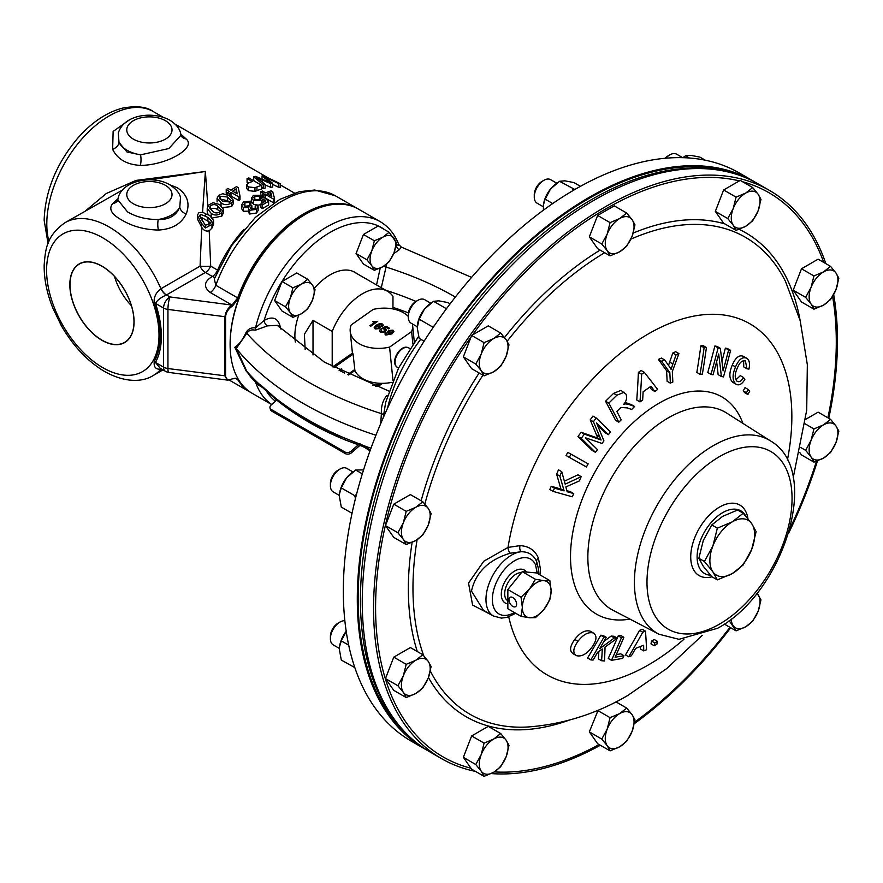 <?xml version="1.0" encoding="UTF-8"?>
<svg xmlns="http://www.w3.org/2000/svg" width="883" height="883" viewBox="0 0 883 883"><rect width="100%" height="100%" fill="white"/><g stroke="black" fill="none" stroke-linecap="round" stroke-linejoin="round"><path stroke-width="1.32" d="M305.176 349.569L304.381 334.304L313.012 320.341L332.207 331.423A49.702 28.698 120 0 1 362.593 293.697A49.702 28.698 120 0 1 387.438 291.235A49.702 28.698 120 0 1 392.968 296.335L392.968 308.951M101.987 266.269A45.243 26.126 -120 0 0 79.845 263.763A45.243 26.126 -120 0 0 72.296 299.845A45.243 26.126 -120 0 0 101.987 340.154A45.243 26.126 -120 0 0 125.077 342.107A45.243 26.126 -120 0 0 131.412 305.706A45.243 26.126 -120 0 0 101.987 266.269M114.503 276.445A43.51 25.121 -120 0 0 131.424 305.75M124.68 342.56A45.43 26.225 60 0 1 101.987 340.308A45.43 26.225 60 0 1 72.318 300.286A45.43 26.225 60 0 1 79.26 263.885A45.43 26.225 -120 0 0 72.274 300.297A45.43 26.225 -120 0 0 101.953 340.319A45.43 26.225 -120 0 0 124.669 342.571A45.43 26.225 -120 0 0 131.622 306.169A45.43 26.225 -120 0 0 101.953 266.136A45.43 26.225 -120 0 0 79.238 263.896M326.677 205.629A105.607 60.971 120 0 0 238.653 298.222L237.693 297.913A106.324 61.391 -60 0 1 357.196 208.388A106.324 61.391 -60 0 1 357.825 208.763M127.472 211.843C136.247 217.03 146.512 219.591 158.256 219.514C169.106 219.768 176.291 215.618 179.801 207.064L180.496 197.604C179.801 193.377 176.28 189.139 169.922 184.878C152.351 174.172 119.735 181.125 117.847 199.911L127.472 211.843M180.75 134.039L186.147 138.962C196.799 147.891 166.6 165.298 140.353 165.397A9.051 3.002 90.4 0 0 140.54 154.856L168.841 148.532L180.949 135.265C180.43 129.602 176.755 124.591 169.922 120.231C153.432 111.015 124.315 114.017 118.3 132.958L118.995 142.417L127.009 151.986L140.54 154.856A31.667 18.289 180 0 1 127.009 150.231A31.667 18.289 180 0 1 118.995 142.417A9.051 5.993 158.5 0 1 112.649 149.393L113.123 131.468L129.139 120.088M161.346 368.917L160.949 369.149C155.761 369.668 153.532 367.052 154.271 361.302A9.051 6.987 -150.8 0 1 155.441 362.449L160.187 368.255M154.271 361.302A80.85 46.678 -120 0 0 154.271 303.388C153.532 297.549 155.761 292.67 160.949 288.741L200.077 266.147L201.743 227.339L197.373 218.907L197.373 215.209L201.357 223.123L205.386 227.969L211.953 224.448L213.565 220.452L209.569 215.375L205.386 213.829L205.386 216.258L207.935 217.45L211.313 220.794L211.313 221.743M169.657 184.735L177.262 187.715C187.384 194.569 190.353 203.344 186.147 214.05C181.203 223.94 171.964 229.271 158.443 230.044C144.558 229.746 132.251 226.357 121.534 219.889C111.413 214.304 108.454 208.885 112.649 203.609L118.046 198.686M85.585 210.805L106.335 193.498L136.015 180.419L205.386 171.479L149.746 179.845M122.461 190.033L65.077 222.648A88.234 50.938 60 0 1 109.183 227.019A88.234 50.938 60 0 1 160.949 288.741A9.051 5.199 -121.4 0 0 166.368 294.999C161.004 297.339 157.362 300.121 155.441 303.344A82.516 47.638 60 0 1 155.441 362.449L163.554 367.129L163.554 308.024L155.441 303.344A9.051 2.406 161.2 0 0 154.271 303.388M238.653 298.222L232.549 305.971C228.322 308.807 226.004 312.416 225.595 316.787L225.595 375.893C226.004 379.789 228.322 380.716 232.549 378.675L237.825 378.443M202.571 212.207L205.386 171.479L207.858 206.28M223.41 209.161L219.414 204.459L212.924 202.682L208.829 204.977L207.218 208.432L211.203 213.388C214.547 215.827 218.079 215.518 221.799 212.461L223.41 209.161L223.41 212.847L221.799 216.158L212.803 217.902M213.565 220.452L213.565 224.15L211.953 228.134L209.205 230.783L210.695 266.147L217.604 270.132A9.051 1.424 -156.4 0 1 217.924 270.319M243.278 211.28L241.633 208.686L241.633 204.988L243.278 207.582L243.278 211.28L248.84 211.136M243.278 207.582L248.84 207.439L248.52 208.609L249.635 210.32L256.523 209.315L258.145 206.788L256.986 204.713L255.176 205.772L255.938 207.03L254.999 208.498L251.213 208.962L250.419 207.836L251.909 205.805L250.606 204.823L249.712 205.728L244.933 206.236L243.807 204.558L244.911 202.781L249.602 202.339L251.081 201.103L250.827 204.999M249.602 206.037L244.911 206.479M258.145 206.788L258.145 210.474L256.523 213.013L249.635 214.017L248.52 212.306L248.52 208.609M251.644 201.876L251.589 197.693L251.644 201.876L253.664 204.238L256.986 205.242M260.927 195.264L253.344 195.32L251.644 198.178L253.664 200.54L261.567 200.618L262.991 198.841L265.651 201.103A88.234 50.938 120 0 0 260.927 203.929L262.56 204.878A88.234 50.938 -60 0 1 268.631 201.335L263.388 196.865L261.578 197.615L260.54 199.503L255.209 199.448L253.719 197.593L254.801 196.181L259.447 196.203L260.927 195.264L260.927 198.962L259.447 199.9L254.801 199.878M268.631 201.335L268.631 205.022A88.234 50.938 120 0 0 262.56 208.576L260.927 207.626L260.927 203.929M263.068 202.604L262.991 198.841M260.927 204.635L257.538 205.264M262.24 196.28L260.927 195.518M274.547 198.532L272.737 191.81L271.092 190.86A88.234 50.938 120 0 0 265.518 192.836L262.406 191.037A88.234 50.938 120 0 0 260.761 191.732L263.874 193.532A88.234 50.938 120 0 0 262.24 194.282L263.874 195.22A88.234 50.938 -60 0 1 265.518 194.481L273.388 199.028A88.234 50.938 -60 0 1 274.547 198.532L274.547 202.229A88.234 50.938 120 0 0 273.388 202.715L265.518 198.178A88.234 50.938 120 0 0 265.132 198.344M227.704 194.139L226.225 193.278L226.225 189.591L229.337 191.39A88.234 50.938 120 0 0 227.704 192.604L227.704 194.9M227.704 192.604L229.337 193.554A88.234 50.938 -60 0 1 230.982 192.339L238.852 196.876A88.234 50.938 -60 0 1 240.01 196.059L240.01 199.757A88.234 50.938 120 0 0 238.852 200.573L230.982 196.026A88.234 50.938 120 0 0 230.419 196.434M280.198 183.675L264.183 175.96A88.234 50.938 120 0 0 262.052 175.905L270.043 182.538L255.717 176.401A88.234 50.938 120 0 0 253.73 176.743L263.3 184.878A88.234 50.938 -60 0 1 265.165 184.426L256.644 177.571L270.496 183.532A88.234 50.938 -60 0 1 272.67 183.355L264.845 176.953L278.344 183.454A88.234 50.938 -60 0 1 280.198 183.675L280.198 187.373A88.234 50.938 120 0 0 278.344 187.141L272.67 184.392M272.67 183.355L272.67 187.053A88.234 50.938 120 0 0 270.496 187.229L265.165 184.977M265.165 184.426L265.165 188.112A88.234 50.938 120 0 0 263.3 188.576L261.666 187.163M254.955 181.468L253.73 180.441L253.73 176.743M140.353 165.397C126.843 164.624 117.605 159.293 112.649 149.393M248.443 183.013L247.063 182.218L247.063 178.521L252.306 181.556A88.234 50.938 120 0 0 249.172 182.693L246.71 184.768L248.465 186.931L248.465 190.629L246.71 188.454L246.71 184.768M248.465 186.931L254.944 187.66L256.964 186.953A88.234 50.938 -60 0 1 261.666 185.342L261.666 189.039A88.234 50.938 120 0 0 256.964 190.651L254.944 191.357L248.465 190.629M233.244 200.11L229.249 195.717L222.77 193.686L218.675 195.375L217.063 198.256L221.048 202.858C224.249 205.231 227.781 205.231 231.633 202.858L233.244 200.11L233.244 203.796L231.633 206.556L222.935 207.527M205.386 213.829L203.079 212.384L198.984 212.571L197.373 215.209M211.357 221.291L210.496 223.565L205.386 225.264L205.386 227.969M205.386 225.264L199.624 215.96L200.463 214.326L205.386 216.258M210.684 223.289L208.73 221.633L208.907 225.01M208.189 214.668L207.218 212.075L207.218 208.432M231.765 379.138L227.847 380.154L224.922 376.003L224.922 316.898C225.573 311.765 227.946 307.825 232.041 305.088L210.187 292.461C203.278 286.909 203.984 281.567 212.295 276.467L205.386 272.472A9.051 5.221 -120 0 1 200.077 266.147A9.051 1.302 180 0 0 210.695 266.147A9.051 5.221 -60 0 1 205.386 272.472L166.368 294.999M209.205 230.783C206.07 231.622 203.587 230.474 201.743 227.339M202.086 220.905L202.251 217.858L200.463 218.024L200.463 214.326M251.512 392.913A106.324 61.391 -60 0 1 250.86 392.549A106.324 61.391 -60 0 1 237.693 379.624L238.41 379.436M357.196 208.388L335.33 195.761L314.778 190.022L299.315 191.677L279.734 199.415L255.364 217.373L231.721 245.529L214.282 278.94L215.827 285.286L237.693 297.913L232.041 305.088L232.549 305.971M208.73 221.633L202.251 217.858M227.847 380.154L168.774 372.405A9.051 1.634 -82.5 0 1 167.947 368.531L225.595 375.893M225.595 316.787L167.947 309.425A9.051 1.634 -82.5 0 1 169.944 296.942L232.041 305.088M65.077 222.648C46.711 235.629 45.441 248.863 44.172 265.043C43.973 278.763 46.854 293.09 52.803 308.024L61.402 325.816C73.168 346.114 87.583 361.346 104.658 371.544C127.307 384.116 144.602 381.191 153.3 375.463A88.234 50.938 60 0 0 160.949 369.149A9.051 5.375 60.3 0 1 161.247 368.862M232.306 378.818L236.567 378.52L237.693 379.624L235.055 378.101M214.922 277.328A9.051 5.221 60 0 1 212.295 276.467A9.051 5.221 -60 0 0 217.604 270.132A88.234 50.938 -60 0 1 244.061 229.227M112.649 203.609A9.051 7.947 -145 0 0 117.66 200.651L117.847 199.911M181.136 135.993A9.051 7.947 145 0 0 186.147 138.962M186.147 214.05A9.051 5.993 -158.5 0 1 179.801 207.064A31.667 18.289 180 0 1 158.256 219.514A9.051 3.002 -90.4 0 0 158.443 230.044M211.203 213.388L211.203 216.467M201.357 223.123L201.357 226.821M211.953 224.448L211.953 228.134M207.935 217.45L207.935 221.103M262.052 175.905L262.052 179.083M263.3 184.878L263.3 188.576M262.262 180.066L262.262 182.064M270.496 183.532L270.496 187.229M278.344 183.454L278.344 187.141M261.666 185.342L248.863 177.947A88.234 50.938 120 0 0 247.063 178.521M254.944 187.66L254.944 191.357M240.01 196.059L238.2 187.582L236.556 186.633A88.234 50.938 120 0 0 230.982 190.22L227.869 188.421A88.234 50.938 120 0 0 226.225 189.591M229.337 193.554L229.337 195.772M230.982 192.339L230.982 196.026M238.852 196.876L238.852 200.573M236.18 188.819L237.229 193.83L232.626 191.169A88.234 50.938 -60 0 1 236.18 188.819L236.18 192.516A88.234 50.938 120 0 0 235.595 192.88M236.346 193.322L236.18 192.516M221.048 202.858L221.048 205.529M231.633 202.858L231.633 206.556M229.856 202.251L227.615 200.739L221.258 199.271M231.037 200.419L230.176 201.997L222.693 201.324L219.315 197.902L220.154 196.236L227.615 197.041L231.004 200.75M227.615 197.041L227.615 200.739M220.154 196.236L220.154 199.536M221.799 212.461L221.799 216.158M220.297 211.633L217.77 209.812C215.551 207.913 213.057 207.814 210.309 209.525L210.309 205.838C213.046 204.128 215.54 204.216 217.77 206.114L221.158 210.088M217.77 206.114L217.77 209.812M221.203 209.701L220.331 211.589C217.615 213.41 215.121 213.366 212.847 211.467L209.47 207.825L210.309 205.838M260.761 191.732L260.761 195.187M262.24 194.282L262.24 197.339M263.874 195.22L263.874 197.284M265.518 194.481L265.518 198.178M273.388 199.028L273.388 202.715M270.717 192.45L271.765 196.445L267.163 193.785A88.234 50.938 -60 0 1 270.717 192.45L270.717 195.838M253.664 200.54L253.664 204.238M261.567 200.618L261.567 203.531M262.56 204.878L262.56 208.576M254.801 196.181L254.801 199.194M259.447 196.203L259.447 199.9M251.081 201.103L243.487 201.887L241.633 204.988M249.635 210.32L249.635 214.017M256.523 209.315L256.523 213.013M255.176 205.772L255.176 208.344M251.655 205.971L251.655 209.161M251.909 205.805L251.909 209.238M244.911 202.781L244.911 206.225M249.602 202.339L249.602 205.805M313.012 354.999L313.012 320.341M332.207 366.6L332.207 331.423M295.319 342.019A49.845 28.775 -60 0 1 298.741 315.132M314.37 288.222A49.845 28.775 -60 0 1 330.121 274.834A49.845 28.775 -60 0 1 355.043 272.361A49.845 28.775 -60 0 1 356.864 273.587M396.158 366.302A11.082 6.402 -60 0 1 395.97 366.114A11.082 6.402 -60 0 1 395.54 357.052A11.082 6.402 -60 0 1 402.46 348.244A11.082 6.402 -60 0 1 406.853 347.273A11.082 6.402 -60 0 1 407.118 347.328M506.599 599.932A15.993 9.238 -60 0 1 506.025 586.842A15.993 9.238 -60 0 1 516.003 574.182A15.993 9.238 -60 0 1 521.025 572.637M506.941 603.696A19.04 10.993 -60 0 1 501.941 589.193A19.04 10.993 -60 0 1 514.767 570.981A19.04 10.993 -60 0 1 525.97 571.433M512.78 597.57A5.408 3.124 -120 0 0 510.076 597.305A5.408 3.124 -120 0 0 509.248 601.632A5.408 3.124 -120 0 0 512.78 606.411A5.408 3.124 -120 0 0 515.484 606.676A5.408 3.124 -120 0 0 516.312 602.338A5.408 3.124 -120 0 0 512.78 597.57M549.833 580.572L551.124 590.904L549.833 599.756L543.928 609.447A20.342 11.744 120 0 0 551.124 590.904A20.342 11.744 120 0 0 543.928 580.672L549.833 580.572L536.621 572.946L522.239 571.654L507.846 589.557L507.846 608.729L521.069 616.367L522.35 607.515L521.069 597.184L529.546 588.972A20.342 11.744 120 0 0 522.35 607.515A20.342 11.744 -60 0 0 529.546 617.747A20.342 11.744 120 0 0 536.732 615.815A20.342 11.744 120 0 0 543.928 609.447L535.451 617.647L529.546 617.747L521.069 616.367M397.019 722.868A326.853 188.708 -60 0 1 455.705 328.995A326.853 188.708 -60 0 1 716.334 169.79M409.789 736.908A326.853 188.708 -60 0 1 453.409 327.659A326.853 188.708 -60 0 1 734.877 173.83M475.507 771.4A328.023 189.392 -60 0 1 441.5 758.607A328.023 189.392 -60 0 1 391.224 495.749A328.023 189.392 -60 0 1 605.517 206.688A328.023 189.392 -60 0 1 769.523 190.441A328.023 189.392 -60 0 1 825.859 263.653M833.673 294.58A328.023 189.392 -60 0 1 828.762 418.31M817.481 460.915A328.023 189.392 -60 0 1 788.618 533.222M730.683 627.747A328.023 189.392 -60 0 1 634.336 723.652M441.5 758.607L430.209 752.084A328.023 189.392 -60 0 1 379.922 489.226A328.023 189.392 -60 0 1 594.215 200.165A328.023 189.392 -60 0 1 758.232 183.918L769.523 190.441M710.484 575.208A36.192 20.894 -60 0 1 704.656 573.564A36.192 20.894 -60 0 1 699.049 544.579A36.192 20.894 -60 0 1 722.702 512.626A36.192 20.894 -60 0 1 740.859 510.871A36.192 20.894 -60 0 1 745.892 516.279M538.431 573.994L538.321 568.255L536.687 561.731A4.525 3.389 157.2 0 1 535.617 565.065A31.667 18.289 120 0 0 510.606 563.509A31.667 18.289 120 0 0 492.372 599.458A31.667 18.289 120 0 0 514.469 612.548M538.409 558.166A4.492 3.068 157.8 0 0 536.687 561.731C533.862 555.131 528.729 551.787 521.279 551.72L510.242 553.199C488.564 559.778 475.639 572.416 471.478 591.091L483.398 610.208L493.465 616.025A36.192 20.894 -60 0 1 485.97 599.458A36.192 20.894 -60 0 1 521.279 551.72A4.492 2.737 91.6 0 1 520.076 545.617C529.049 546.191 535.153 550.374 538.409 558.166L540.429 569.038L539.954 574.866M492.703 615.583L472.593 605.032L468.531 583.089L483.796 561.213L508.023 547.427A202.737 117.053 -60 0 1 648.497 333.807A202.737 117.053 -60 0 1 791.852 416.577A202.737 117.053 -60 0 1 787.393 460.109M683.972 639.248A202.737 117.053 -60 0 1 648.497 664.877A202.737 117.053 -60 0 1 508.729 616.82M623.873 637.294A859.612 632.504 80.2 0 1 615.109 657.25A842.978 298.476 14.5 0 0 623.939 655.705A859.578 632.239 80.1 0 1 622.725 658.365A842.327 298.134 -165.5 0 1 611.466 660.318A859.589 632.46 -99.8 0 0 621.455 637.703A847.426 299.536 14.5 0 0 623.873 637.294L620.661 635.44A842.868 297.924 -165.5 0 1 618.232 635.848A855.108 629.149 80.2 0 1 617.272 638.111M617.217 638.221A855.108 629.149 80.2 0 1 608.232 658.453L611.466 660.318M623.939 655.705L620.705 653.828A838.397 296.854 -165.5 0 1 616.301 654.623M598.851 651.411A850.064 438.365 55.2 0 1 598.365 658.873L601.599 660.738A854.578 440.694 -124.8 0 0 602.305 648.972A852.36 601.478 165.2 0 1 597.681 652.217A859.601 676.709 94.5 0 1 593.056 660.076A842.349 182.472 -159 0 1 590.815 659.888A859.567 676.665 -85.5 0 0 603.95 637.096A847.448 183.576 21 0 0 606.191 637.283A859.601 676.676 94.5 0 1 599.756 648.63A853.033 608.409 -16 0 0 614.369 637.923A847.448 183.366 21 0 0 617.327 638.144A852.371 601.588 165.2 0 1 605.043 647.029A854.689 429.944 54.3 0 1 604.491 660.948A842.349 182.108 -159 0 1 601.599 660.738M606.191 637.283L602.968 635.429A842.89 182.582 -159 0 1 600.727 635.241A855.086 673.133 94.5 0 1 587.57 658.012L590.815 659.888M617.327 638.144L614.104 636.279A842.901 182.384 -159 0 1 611.146 636.069A848.508 605.186 164 0 1 603.851 641.455M590.098 631.113L593.321 632.979C597.272 635.639 596.765 640.429 591.82 647.349C586.632 654.126 581.522 656.897 576.478 655.672C572.515 653.034 573.012 648.243 577.979 641.301C583.166 634.513 588.277 631.742 593.321 632.979L590.098 631.113C585.109 629.855 579.988 632.625 574.756 639.447C569.789 646.323 569.281 651.113 573.244 653.795L575.473 655.087M640.462 646.477A853.497 380.981 50.7 0 1 640.495 649.027L643.74 650.903A857.989 382.99 -129.3 0 0 643.63 645.219A844.005 404.878 -172.7 0 1 635.628 648.376A858.177 673.299 93.5 0 1 631.411 655.76A842.349 403.984 -172.7 0 1 628.707 656.786L625.462 654.921A853.706 673.354 95.1 0 0 639.524 630.363A842.901 404.304 -172.7 0 0 642.25 629.292L645.473 631.146A857.989 369.392 49.7 0 1 646.555 649.756A842.349 404.215 -172.8 0 1 643.74 650.903M657.482 641.389L654.248 639.524A838.464 479.866 -179.6 0 1 651.555 641.058A855.13 497.979 60.4 0 1 650.981 643.862L654.226 645.738A859.623 500.595 -119.6 0 0 654.789 642.923A843.044 482.482 0.4 0 0 657.482 641.389A859.623 500.595 60.4 0 1 656.919 644.204A842.272 482.052 -179.6 0 1 654.226 645.738M352.891 471.919L346.787 468.387A13.576 7.837 120 0 0 339.999 469.061L339.999 469.061A13.576 7.837 120 0 0 330.397 485.683A13.576 7.837 120 0 0 333.211 491.897L339.392 495.462M338.09 470.164L339.999 469.061L338.09 470.164A10.872 6.28 120 0 0 330.397 483.487L330.397 485.683M430.761 303.2L424.657 299.668A13.576 7.837 120 0 0 417.869 300.341L417.869 300.341A13.576 7.837 120 0 0 408.266 316.975A13.576 7.837 120 0 0 411.081 323.178L417.262 326.754M415.959 301.445L417.869 300.341L415.959 301.445A10.872 6.28 120 0 0 408.266 314.767L408.266 316.975M556.754 183.189L550.65 179.657A13.576 7.837 120 0 0 543.862 180.331L543.862 180.331A13.576 7.837 120 0 0 534.27 196.953A13.576 7.837 120 0 0 537.074 203.167L543.255 206.732M541.952 181.434L543.862 180.331L541.952 181.434A10.872 6.28 120 0 0 534.27 194.757L534.27 196.953M682.68 157.671L676.643 154.194A13.576 7.837 120 0 0 669.855 154.856L669.855 154.856A13.576 7.837 120 0 0 665.826 158.212M667.956 155.96L669.855 154.856L667.945 155.96A10.872 6.28 120 0 0 667.945 155.96A10.872 6.28 120 0 0 665.054 158.278M344.856 620.76A13.576 7.837 120 0 0 339.999 622.04L339.999 622.04A13.576 7.837 120 0 0 330.397 638.663A13.576 7.837 120 0 0 333.211 644.877L339.392 648.442M338.09 623.133L339.999 622.04L338.09 623.133A10.872 6.28 120 0 0 330.397 636.455L330.397 638.663M255.496 381.964L246.059 370.86L234.823 347.317C239.249 344.359 242.991 339.403 246.059 332.45C248.255 328.862 251.401 327.361 255.496 327.935A106.324 61.391 -60 0 1 380.109 221.611L358.476 209.116A106.324 61.391 120 0 0 305.308 214.392L304.536 214.834A105.243 60.761 -60 0 0 230.121 343.719L230.121 344.613A106.324 61.391 120 0 0 252.141 393.288L271.655 404.546M427.747 750.616A328.023 189.392 -60 0 1 425.242 749.226A328.023 189.392 -60 0 1 374.955 486.367A328.023 189.392 -60 0 1 589.259 197.306A328.023 189.392 -60 0 1 753.265 181.059A328.023 189.392 -60 0 1 755.727 182.516M753.265 181.059L739.303 172.991A328.023 189.392 120 0 0 575.286 189.238A328.023 189.392 120 0 0 343.332 590.992A328.023 189.392 120 0 0 411.279 741.157L425.242 749.226M292.902 317.35L301.434 313.741A18.101 10.453 -60 0 1 290.352 312.748L292.902 317.35L282.008 311.059L274.624 300.551L282.008 281.511L296.787 272.979L307.681 279.26L301.434 284.183A18.101 10.453 -60 0 1 312.516 285.176A18.101 10.453 -60 0 1 312.516 299.955L315.065 289.767L312.516 285.176L307.681 279.26M374.337 270.33L382.869 266.721A18.101 10.453 -60 0 1 371.787 265.728L374.337 270.33L363.454 264.039L356.07 253.531L363.454 234.492L378.233 225.96L389.116 232.24L382.869 237.163A18.101 10.453 -60 0 1 393.95 238.156A18.101 10.453 -60 0 1 393.95 252.935L396.511 242.748L389.116 232.24M262.439 387.449L258.664 385.231L258.874 383.818L262.03 386.224L275.75 398.31C295.75 414.955 318.664 428.178 344.469 437.99L364.922 446.07L370.165 450.473M388.973 391.125L324.635 362.284L277.251 325.341L267.428 325.882L255.264 330.242C251.732 329.304 248.918 330.319 246.81 333.288L236.258 348.498L246.81 371.335L250.617 376.864M418.586 336.39L398.553 368.034L385.672 402.339L383.2 417.836M386.743 264.017L381.279 287.681M415.992 301.434A291.832 168.487 0 0 0 385.694 290.231M471.588 277.372L401.312 247.097L399.226 249.79L393.675 253.62M305.308 214.392A106.324 61.391 120 0 0 230.121 344.613M380.683 423.697L381.401 413.641C381.048 406.07 382.946 399.955 387.096 395.297A4.492 2.34 -124.4 0 0 387.56 395.551M375.937 435.253A337.074 194.613 180 0 1 236.258 348.498L234.823 347.317M396.136 244.205L398.399 245.43M255.264 330.242A4.492 3.035 91.3 0 0 255.496 327.935L264.105 320.441C271.887 316.224 277.074 317.637 279.657 324.668L280.971 329.16M383.476 266.368A4.492 1.766 -167.7 0 1 385.827 266.997A298.266 172.207 0 0 1 455.363 297.052M396.169 244.856A4.492 2.682 -118.2 0 0 399.226 249.79M278.465 326.622A4.492 3.212 163.7 0 1 279.657 324.668M267.428 325.882A4.492 2.494 58.2 0 1 264.105 320.441A101.843 58.797 120 0 1 384.204 229.403M246.059 370.86A4.492 2.506 159 0 1 246.81 371.335A330.518 190.816 180 0 0 258.874 383.818A9.051 8.157 -64.5 0 0 262.196 387.262M383.586 414.889A4.492 1.623 -172.1 0 0 381.401 413.641A330.518 190.816 180 0 1 246.81 333.288A4.492 2.439 20.7 0 0 246.059 332.45M370.981 448.222A330.518 190.816 180 0 1 364.922 446.07A9.051 1.435 121.2 0 0 364.889 447.56L361.842 446.103A9.051 4.393 -71.2 0 1 359.999 443.741M361.842 446.103L346.291 440.341A9.051 4.647 -68.2 0 1 344.469 437.99A330.518 190.816 180 0 1 275.75 398.31A9.051 5.706 -51 0 0 277.052 400.341L263.112 388.067A9.051 5.894 -46.2 0 1 263.112 388.067A9.051 5.894 -46.2 0 1 262.03 386.224M339.569 646.488A20.342 11.744 -60 0 1 339.591 646.334A20.342 11.744 -60 0 1 346.202 631.29M346.566 630.826L341.291 640.881L339.569 646.533L339.37 649.369L341.291 660.065L354.811 667.57M348.697 645.164L341.291 640.881M705.296 160.209L699.921 157.097L690.804 155.353L685.539 155.816L682.802 157.682M689.325 158.002L685.539 155.816M543.431 204.779A20.342 11.744 -60 0 1 543.453 204.635A20.342 11.744 -60 0 1 550.429 189.128A20.342 11.744 -60 0 1 555.109 184.448A20.342 11.744 -60 0 1 555.385 184.238M580.44 186.335L573.928 182.571L564.811 180.816L559.535 181.291L550.429 189.128L545.153 199.183L543.431 204.834L543.376 210.209M552.714 203.543L545.153 199.183M574.855 189.492L559.535 181.291M572.957 189.028L572.239 191.026M417.438 324.801A20.342 11.744 -60 0 1 417.46 324.646A20.342 11.744 -60 0 1 424.436 309.138A20.342 11.744 -60 0 1 429.116 304.469A20.342 11.744 -60 0 1 429.392 304.26M450.12 303.851L447.924 302.582L438.818 300.838L433.542 301.302L424.436 309.138L419.16 319.193L417.24 327.67L419.16 338.377L424.105 341.224M434.315 325.783L432.571 326.942L419.16 319.193M432.571 326.942L432.858 327.902M446.445 308.752L433.542 301.302M339.569 493.509A20.342 11.744 -60 0 1 339.591 493.365A20.342 11.744 -60 0 1 346.566 477.858A20.342 11.744 -60 0 1 351.246 473.178A20.342 11.744 -60 0 1 351.522 472.968M363.575 469.899L355.672 470.021L346.566 477.858L341.291 487.913L339.569 493.564L339.37 496.389L341.291 507.085L352.041 513.299M356.5 494.458L354.701 495.65L341.291 487.913M354.701 495.65L355.485 498.431M362.339 473.862L355.672 470.021M537.184 573.266L535.617 565.065M406.213 544.568L415.794 540.517A20.342 11.744 -60 0 1 403.343 539.403L406.213 544.568L393.774 537.394L385.474 525.573L393.774 504.171L410.385 494.579L422.814 501.765L415.794 507.295A20.342 11.744 -60 0 1 428.255 508.409A20.342 11.744 -60 0 1 428.255 525.021L431.125 513.575L428.255 508.409L422.814 501.765M805.737 419.304L818.111 412.151L830.55 419.337L823.53 424.866A20.342 11.744 -60 0 1 835.98 425.981A20.342 11.744 -60 0 1 835.98 442.593L838.85 431.147L835.98 425.981L830.55 419.337M813.938 462.14L823.53 458.089A20.342 11.744 -60 0 1 811.069 456.975L813.938 462.14L801.499 454.966L799.888 452.659M610.076 255.838L619.656 251.787A20.342 11.744 -60 0 1 607.206 250.673L610.076 255.838L597.636 248.664L589.336 236.843L597.636 215.441L614.248 205.849L626.676 213.035L619.656 218.565A20.342 11.744 -60 0 1 632.118 219.679A20.342 11.744 -60 0 1 632.118 236.291L634.987 224.845L632.118 219.679L626.676 213.035M610.076 750.87L619.656 746.819A20.342 11.744 -60 0 1 607.206 745.705L610.076 750.87L597.636 743.696L589.336 731.875L598.133 710.186M736.069 230.364L745.66 226.313A20.342 11.744 -60 0 1 733.199 225.198L736.069 230.364L723.63 223.189L715.329 211.379L723.63 189.966L740.241 180.386L752.68 187.56L745.66 193.101A20.342 11.744 -60 0 1 758.111 194.205A20.342 11.744 -60 0 1 758.111 210.816L760.98 199.37L758.111 194.205L752.68 187.56M484.083 375.849L493.663 371.798A20.342 11.744 -60 0 1 481.213 370.683L484.083 375.849L471.643 368.675L463.343 356.864L471.643 335.452L488.255 325.86L500.683 333.046L493.663 338.575A20.342 11.744 -60 0 1 506.125 339.69A20.342 11.744 -60 0 1 506.125 356.302L508.994 344.856L506.125 339.69L500.683 333.046M484.083 776.345L493.663 772.294A20.342 11.744 -60 0 1 481.213 771.179L484.083 776.345L471.643 769.17L463.343 757.349L471.643 735.947L488.255 726.356L500.683 733.53L493.663 739.071A20.342 11.744 -60 0 1 506.125 740.186A20.342 11.744 -60 0 1 506.125 756.797L508.994 745.351L506.125 740.186L500.683 733.53M406.213 697.548L415.794 693.486A20.342 11.744 -60 0 1 403.343 692.371L406.213 697.548L393.774 690.363L385.474 678.552L393.774 657.14L410.385 647.559L422.814 654.733L415.794 660.274A20.342 11.744 -60 0 1 428.255 661.378A20.342 11.744 -60 0 1 428.255 677.989L431.125 666.544L428.255 661.378L422.814 654.733M813.938 309.171L801.499 301.986L793.199 290.176L801.499 268.774L818.111 259.183L830.55 266.357L823.53 271.898L813.938 275.949L811.069 287.394L805.627 297.35L811.069 304.006L813.938 309.171L823.53 305.121L830.55 299.58L835.98 289.624L838.85 278.178L835.98 273.013L830.55 266.357M561.743 471.677L558.498 469.811A837.835 672.592 102.2 0 1 556.61 474.193A847.227 392.129 51.7 0 1 560.893 489.027A855.119 127.163 -156.1 0 1 551.268 486.268A837.835 672.614 102.2 0 1 549.811 489.48L553.056 491.356A842.415 676.29 -77.8 0 0 554.502 488.144A859.601 127.825 23.9 0 0 564.116 490.893A851.753 394.226 -128.3 0 0 559.844 476.058A842.415 676.268 -77.8 0 0 561.743 471.677A851.929 403.796 52.4 0 1 565.153 484.16A854.291 509.027 -1.6 0 0 581.169 476.665A847.437 680.296 102.2 0 1 579.325 480.937A854.965 499.061 179.4 0 1 565.848 486.908A852.007 400.716 52.1 0 1 567.14 491.743A859.601 127.947 23.9 0 0 573.729 493.586A847.437 680.318 102.2 0 1 572.283 496.787A859.567 127.903 -156.1 0 1 553.056 491.356M581.169 476.665L577.946 474.811A849.777 506.334 178.4 0 1 564.347 481.18M573.729 493.586L570.517 491.721A855.119 127.273 -156.1 0 1 566.864 490.705M588.166 463.862L584.943 462.008A855.13 6.181 -150.3 0 1 567.802 452.383A837.746 683.994 119.1 0 1 566.036 455.473L569.281 457.339A842.327 687.725 -60.9 0 0 571.036 454.248A859.623 6.214 29.7 0 0 588.166 463.862A847.36 691.842 119.1 0 1 586.4 466.952A859.623 6.214 -150.3 0 1 569.281 457.339M596.18 417.946L592.935 416.07A837.912 672.217 138.1 0 1 590.186 419.911A853.795 345.286 48.2 0 1 596.433 434.811L597.857 438.178L595.032 437.151A853.839 94.315 -154.5 0 1 581.146 432.262A837.912 672.261 138.1 0 1 577.979 436.5A855.042 129.646 36.2 0 1 592.217 450.473L595.44 452.339A859.534 130.32 -143.8 0 0 581.213 438.365A842.492 675.937 -41.9 0 0 584.38 434.127A858.331 94.812 25.5 0 0 598.255 439.006L601.08 440.032L599.667 436.677A858.287 347.107 -131.8 0 0 593.42 421.776A842.492 675.892 -41.9 0 0 596.18 417.946A859.534 130.32 36.2 0 1 610.407 431.919A847.492 679.987 138.1 0 1 608.431 434.668A859.578 130.342 -143.8 0 0 596.566 422.99A858.408 348.84 48.3 0 1 603.917 440.904A847.492 679.899 138.1 0 1 602.04 443.454A858.453 98.399 -154.7 0 1 585.396 437.758A859.578 130.276 36.2 0 1 597.471 449.635A847.492 679.822 138.2 0 1 595.44 452.339M597.493 425.187A855.086 129.658 36.2 0 1 605.219 432.802L608.431 434.668M605.572 401.224A855.075 298.388 45.3 0 1 615.583 420.33L618.806 422.184A859.556 299.955 -134.7 0 0 608.817 403.101L605.572 401.224A837.835 618.365 159.3 0 0 613.586 393.365L621.003 390.363L625.959 394.116C627.316 397.538 626.555 400.959 623.685 404.359L625.606 403.884L624.513 403.255M625.606 403.884L628.884 404.447A855.042 88.101 25.8 0 0 634.612 406.489L631.4 404.635A850.528 87.638 -154.2 0 1 625.661 402.582L625.076 402.405M664.689 359.966L661.444 358.09A837.857 425.794 -174.7 0 1 658.376 359.425A850.936 211.688 40.5 0 1 666.599 370.717A855.13 546.323 66 0 1 667.118 381.279L670.34 383.134A859.623 549.193 -114 0 0 669.822 372.571A855.439 212.803 -139.5 0 0 661.621 361.29A842.437 428.112 5.3 0 0 664.689 359.966A855.23 219.161 40.8 0 1 668.917 365.904L671.08 369.304L672.879 363.951A855.174 695.44 -68.9 0 0 676.025 354.911A842.437 428.277 5.3 0 0 678.906 353.586A855.174 696.698 113.4 0 1 672.316 371.467A859.623 549.193 66 0 1 672.835 382.03A847.437 430.683 -174.7 0 1 670.34 383.134M678.906 353.586L675.661 351.721A837.857 425.959 -174.7 0 1 672.791 353.034A850.66 691.764 111.1 0 1 669.645 362.085L668.541 365.308M706.422 347.538L703.177 345.661A837.746 249.69 -162.8 0 1 700.87 345.838A855.13 650.065 85.8 0 1 696.842 372.438L700.053 374.293A859.623 653.475 -94.2 0 0 704.115 347.703A842.327 251.059 17.2 0 0 706.422 347.538A859.623 653.475 85.8 0 1 702.36 374.127A847.36 252.56 -162.8 0 1 700.053 374.293M720.285 348.299L717.051 346.423A837.824 130.563 -156.4 0 1 714.877 345.981A855.075 685.307 101.4 0 1 707.769 372.527L710.992 374.381A859.556 688.906 -78.6 0 0 718.111 347.847A842.404 131.28 23.6 0 0 720.285 348.299A854.965 495.396 60.2 0 1 723.078 370.838A859.601 688.95 -78.6 0 0 728.618 349.977A842.404 131.92 23.6 0 0 730.605 350.363A859.556 688.906 101.4 0 1 723.475 376.898A847.448 132.064 -156.4 0 1 721.356 376.478A855.318 495.816 -119.8 0 0 718.674 353.984A859.589 688.95 101.4 0 1 713.023 374.811A847.459 131.821 -156.4 0 1 710.992 374.381M730.605 350.363L727.36 348.487A837.824 131.203 -156.4 0 1 725.373 348.101A855.108 685.351 101.4 0 1 721.952 361.246M716.643 361.655A850.815 493.2 60.2 0 1 718.133 374.624L721.356 376.478M746.919 358.332L743.674 356.467C739.424 354.491 735.627 357.35 732.294 365.043C728.916 373.067 729.082 378.818 732.78 382.317L736.003 384.171C732.294 380.683 732.139 374.933 735.517 366.909C738.817 359.26 742.614 356.401 746.919 358.332C749.446 360.231 750.12 363.829 748.927 369.127A845.219 125.706 -156.1 0 1 746.963 368.763L745.407 360.97M743.618 360.584L743.729 366.898L746.963 368.763M745.153 360.838L745.727 361.169C742.515 359.856 739.711 362.173 737.316 368.123C734.634 373.939 734.557 378.321 737.084 381.268C739.27 382.427 741.422 381.18 743.53 377.516L740.307 375.65L735.892 379.867M748.254 389.513L745.031 387.648A855.13 680.12 141.9 0 1 743.232 390.849A842.801 155.662 37.6 0 1 744.645 392.659L747.868 394.513A847.36 156.501 -142.4 0 0 746.455 392.714A859.623 683.685 -38.1 0 0 748.254 389.513A846.709 156.379 37.6 0 1 749.667 391.312A859.623 683.685 141.9 0 1 747.868 394.513M638.398 372.372A852.779 600.639 74.6 0 1 636.775 400.054L639.987 401.908A857.272 603.806 -105.4 0 0 641.643 374.237L638.398 372.372A837.857 534.458 174.1 0 0 641.091 370.474L644.325 372.35A857.073 196.81 39.6 0 1 657.636 389.447A847.437 540.815 174.1 0 1 654.833 391.467L651.61 389.613A853.055 210.088 40.4 0 0 649.778 387.107M600.363 745.263A328.023 189.392 -60 0 1 491.224 773.574M746.455 392.714L743.232 390.849M743.53 377.516A846.245 199.348 39.9 0 1 744.844 379.491C741.897 384.293 738.95 385.849 736.003 384.171L732.78 382.317M735.517 366.909L732.294 365.043M718.111 347.847L714.877 345.981M728.618 349.977L725.373 348.101M704.115 347.703L700.87 345.838M669.822 372.571L666.599 370.717M661.621 361.29L658.376 359.425M676.025 354.911L672.791 353.034M641.643 374.237A842.437 537.383 -5.9 0 0 644.325 372.35M654.833 391.467A857.548 211.192 -139.6 0 0 651.003 386.224A846.013 539.855 174.1 0 1 643.111 391.798A857.702 597.35 73.3 0 1 642.669 400.054A847.437 540.573 174.1 0 1 639.987 401.908M608.817 403.101A842.415 621.742 -20.7 0 0 616.831 395.231L624.237 392.229M628.884 404.447L625.661 402.582M634.612 406.489A847.459 625.495 159.3 0 1 631.665 409.469A855.439 87.572 -154.2 0 1 627.283 407.902L621.003 407.471L619.623 408.697A845.329 624.104 159.3 0 1 616.853 411.423A859.601 299.933 45.3 0 1 621.213 419.844A847.459 625.307 159.4 0 1 618.806 422.184M581.213 438.365L577.979 436.5M584.38 434.127L581.146 432.262M601.08 440.032L597.857 438.178M593.42 421.776L590.186 419.911M571.036 454.248L567.802 452.383M554.502 488.144L551.268 486.268M564.116 490.893L560.893 489.027M559.844 476.058L556.61 474.193M577.979 641.301L574.756 639.447M576.478 655.672L572.648 653.497M603.95 637.096L600.727 635.241M614.369 637.923L611.146 636.069M621.455 637.703L618.232 635.848M628.707 656.786A858.199 676.897 -84.9 0 0 642.747 632.228L639.524 630.363M642.747 632.228A847.459 406.489 7.3 0 0 645.473 631.146M654.789 642.923L651.555 641.058M481.213 354.072A20.342 11.744 -60 0 1 493.663 338.575L484.083 342.637L481.213 354.072L475.771 364.039L481.213 370.683A20.342 11.744 -60 0 1 481.213 354.072M493.663 371.798A20.342 11.744 120 0 0 506.125 356.302L500.683 366.268L493.663 371.798M471.643 335.452L484.083 342.637M463.343 356.864L475.771 364.039M481.213 754.568A20.342 11.744 -60 0 1 493.663 739.071L484.083 743.122L481.213 754.568L475.771 764.523L481.213 771.179A20.342 11.744 -60 0 1 481.213 754.568M493.663 772.294A20.342 11.744 120 0 0 506.125 756.797L500.683 766.753L493.663 772.294M471.643 735.947L484.083 743.122M463.343 757.349L475.771 764.523M733.199 208.598A20.342 11.744 -60 0 1 745.66 193.101L736.069 197.152L733.199 208.598L727.758 218.554L733.199 225.198A20.342 11.744 -60 0 1 733.199 208.598M745.66 226.313A20.342 11.744 120 0 0 758.111 210.816L752.68 220.783L745.66 226.313M723.63 189.966L736.069 197.152M715.329 211.379L727.758 218.554M756.897 593.343A20.342 11.744 -60 0 1 758.111 594.7A20.342 11.744 -60 0 1 758.111 611.312L760.98 599.866L757.018 593.199M729.159 620.628L736.069 630.859L745.66 626.809A20.342 11.744 -60 0 1 733.199 625.694A20.342 11.744 -60 0 1 731.279 619.005M745.66 626.809A20.342 11.744 120 0 0 758.111 611.312L752.68 621.268L745.66 626.809M724.314 624.071L736.069 630.859M403.343 522.791A20.342 11.744 -60 0 1 415.794 507.295L406.213 511.345L403.343 522.791L397.902 532.758L403.343 539.403A20.342 11.744 -60 0 1 403.343 522.791M415.794 540.517A20.342 11.744 120 0 0 428.255 525.021L422.814 534.977L415.794 540.517M393.774 504.171L406.213 511.345M385.474 525.573L397.902 532.758M811.069 440.363A20.342 11.744 -60 0 1 823.53 424.866L813.938 428.928L811.069 440.363L805.627 450.33L811.069 456.975A20.342 11.744 -60 0 1 811.069 440.363M823.53 458.089A20.342 11.744 120 0 0 835.98 442.593L830.55 452.549L823.53 458.089M805.141 423.851L813.938 428.928M800.991 447.648L805.627 450.33M607.206 234.061A20.342 11.744 -60 0 1 619.656 218.565L610.076 222.615L607.206 234.061L601.765 244.028L607.206 250.673A20.342 11.744 -60 0 1 607.206 234.061M619.656 251.787A20.342 11.744 120 0 0 632.118 236.291L626.676 246.247L619.656 251.787M597.636 215.441L610.076 222.615M589.336 236.843L601.765 244.028M619.656 713.596A20.342 11.744 -60 0 1 632.118 714.711A20.342 11.744 -60 0 1 632.118 731.323L634.987 719.877L632.118 714.711L626.676 708.067L619.656 713.596L610.076 717.658L607.206 729.093A20.342 11.744 -60 0 1 619.656 713.596M607.206 745.705A20.342 11.744 -60 0 1 607.206 729.093L601.765 739.06L607.206 745.705M619.656 746.819A20.342 11.744 120 0 0 632.118 731.323L626.676 741.279L619.656 746.819M615.981 701.886L626.676 708.067M597.636 710.473L610.076 717.658M589.336 731.875L601.765 739.06M403.343 675.771A20.342 11.744 -60 0 1 415.794 660.274L406.213 664.325L403.343 675.771L397.902 685.727L403.343 692.371A20.342 11.744 -60 0 1 403.343 675.771M415.794 693.486A20.342 11.744 120 0 0 428.255 677.989L422.814 687.956L415.794 693.486M393.774 657.14L406.213 664.325M385.474 678.552L397.902 685.727M793.199 290.176L805.627 297.35M801.499 268.774L813.938 275.949M811.069 287.394A20.342 11.744 -60 0 1 823.53 271.898A20.342 11.744 -60 0 1 835.98 273.013A20.342 11.744 -60 0 1 835.98 289.624A20.342 11.744 120 0 1 823.53 305.121A20.342 11.744 -60 0 1 811.069 304.006A20.342 11.744 -60 0 1 811.069 287.394M743.21 513.233L737.636 510.01L722.702 516.323L711.775 524.944L717.349 528.166L732.283 521.853L743.21 513.233L751.676 523.586L756.135 531.632L751.676 549.447L743.21 564.954L732.283 573.575L717.349 579.877L711.775 576.665L703.31 566.312L698.85 558.266L703.31 540.451L711.775 524.944M717.349 579.877L712.879 571.842L704.413 561.489L698.85 558.266M704.413 561.489L712.879 545.981L717.349 528.166M712.879 545.981A31.667 18.289 120 0 0 712.879 571.842A31.667 18.289 120 0 0 732.283 573.575A31.667 18.289 120 0 0 751.676 549.447A31.667 18.289 120 0 0 751.676 523.586A31.667 18.289 120 0 0 732.283 521.853A31.667 18.289 120 0 0 712.879 545.981M543.928 580.672A20.342 11.744 120 0 0 529.546 588.972L535.451 579.292L543.928 580.672M535.451 579.292L522.239 571.654M521.069 597.184L507.846 589.557M359.867 445.418L351.544 452.725A4.492 3.157 165.5 0 1 345.297 453.597L271.688 411.092A4.492 3.157 165.5 0 1 270.419 409.524L269.999 407.935A4.492 3.157 -14.5 0 1 271.18 404.977L276.732 400.087M269.999 407.935A4.492 3.157 -14.5 0 0 271.28 409.502L271.688 411.092M345.297 453.597L344.889 451.997L271.28 409.502M344.889 451.997A4.492 3.157 -14.5 0 0 351.136 451.136L351.544 452.725M358.277 444.866L351.136 451.136M339.083 370.264L344.701 373.09M372.516 385.209L378.266 384.856L380.441 383.321A31.346 19.978 -5.8 0 1 354.911 370.551L353.09 354.138A31.346 19.978 -5.8 0 1 352.681 353.012L332.703 366.864M340.551 369.48L340.683 370.772M339.613 370.154L341.677 368.686L341.964 371.511M353.09 354.138L334.017 367.582M408.266 316.412A31.346 19.978 174.2 0 0 373.222 309.403L351.191 324.944A31.346 19.978 174.2 0 0 350.209 331.423A31.346 19.978 174.2 0 0 389.58 347.107L392.957 380.374M375.672 386.412L378.41 386.246L382.516 383.343M378.266 384.856L378.41 386.246M380.441 383.321A31.346 19.978 -5.8 0 0 392.184 382.284M389.337 332.869L392.151 332.604L392.328 330.794L389.37 331.092L389.337 332.869L388.73 332.118L389.337 332.869M392.88 331.544L392.328 330.794M378.939 326.169L376.026 326.346L375.915 328.344L378.873 328.046L378.939 326.169L379.58 327.008M375.308 327.615L375.926 328.454L378.873 328.046M389.348 332.979L392.151 332.604M392.162 332.714L392.339 330.904M375.308 327.67L375.926 328.454M378.884 328.167L378.95 326.28M384.933 334.061L385.639 332.792L386.544 333.211M387.46 332.273L388.52 330.639L393.012 330.253L393.917 331.412M386.622 333.145L386.644 334.646L386.633 333.255L386.644 334.646L390.628 333.807L388.255 333.277L387.46 332.218L388.509 330.529L393.001 330.143L393.917 331.357L391.997 333.873L385.772 335.076L384.922 334.006L385.628 332.681L386.622 333.145L386.633 334.536L390.783 333.564M374.182 327.714L376.092 325.264L379.789 323.642L382.394 324.116L383.299 325.198M381.633 326.103L382.019 325.297L380.529 324.249L377.361 325.408L380.01 325.86L380.838 326.92M382.03 325.408L381.522 324.657L382.03 325.408M372.747 321.71L377.648 321.379M369.9 325.794L375.286 321.997L372.615 321.677L377.725 321.324L370.717 326.269L369.811 325.739L375.275 321.887M379.535 330.871L380.297 329.48L381.213 329.9M381.909 328.476L386.136 326.291L389.48 328.222L388.586 328.862L385.97 327.35L383.796 328.432L386.357 329.988M386.147 326.401L389.403 328.277M380.297 329.48L381.279 329.834L381.324 331.578L381.29 329.944L381.324 331.578L384.381 331.246L384.48 329.359M384.381 331.246L384.469 329.249L385.12 330.076M379.789 323.642L382.383 324.006L383.288 325.143L382.615 326.456L381.622 325.993L381.511 324.547M376.092 325.264L379.778 323.531M380.01 325.86L380.827 326.865L379.8 328.553L375.176 328.962L374.182 327.659L376.081 325.154M377.361 325.408L379.999 325.75M385.54 328.929L386.357 329.933L385.33 331.622L383.145 332.461L380.507 332.03L379.524 330.816L380.286 329.37M383.796 328.432L385.529 328.818M384.469 329.249L381.82 328.41L386.136 326.291M381.279 329.834L381.313 331.467L384.37 331.136M389.58 347.107L411.61 331.578A31.346 19.978 174.2 0 0 412.582 325.099L414.304 342.041M412.416 323.951A31.346 19.978 174.2 0 1 412.582 325.099M412.88 344.05L411.61 331.578M290.352 297.979A18.101 10.453 -60 0 1 301.434 284.183L292.902 287.792L290.352 297.979L285.507 306.831L290.352 312.748A18.101 10.453 -60 0 1 290.352 297.979M301.434 313.741A18.101 10.453 120 0 0 312.516 299.955L307.681 308.818L301.434 313.741M282.008 281.511L292.902 287.792M274.624 300.551L285.507 306.831M371.787 250.949A18.101 10.453 -60 0 1 382.869 237.163L374.337 240.772L371.787 250.949L366.953 259.812L371.787 265.728A18.101 10.453 -60 0 1 371.787 250.949M382.869 266.721A18.101 10.453 120 0 0 393.95 252.935L389.116 261.798L382.869 266.721M363.454 234.492L374.337 240.772M356.07 253.531L366.953 259.812M133.399 203.796A22.627 13.057 0 0 0 165.397 203.796A22.627 13.057 0 0 0 165.397 185.331A22.627 13.057 0 0 0 133.399 185.331A22.627 13.057 0 0 0 133.399 203.796M133.399 139.15A22.627 13.057 0 0 0 165.397 139.15A22.627 13.057 0 0 0 165.397 120.684A22.627 13.057 0 0 0 133.399 120.684A22.627 13.057 0 0 0 133.399 139.15M163.223 117.296L153.3 111.567A88.234 50.938 120 0 0 85.309 135.198A88.234 50.938 120 0 0 46.799 223.995A88.234 50.938 120 0 0 48.918 241.39M102.792 367.659A79.492 45.894 -120 0 0 159.006 335.198A79.492 45.894 -120 0 0 102.792 237.836A79.492 45.894 -120 0 0 46.578 270.297A79.492 45.894 -120 0 0 102.792 367.659M335.33 195.761A106.324 61.391 120 0 0 215.827 285.286A9.051 5.221 -60 0 1 210.187 292.461M161.17 288.609A9.051 5.221 -120 0 0 166.479 294.933L169.944 296.942A9.051 5.221 -60 0 0 163.554 308.024A9.051 5.221 0 0 0 167.947 309.425L167.947 368.531A9.051 5.221 0 0 1 163.554 367.129A9.051 5.221 -60 0 0 165.419 371.268L160.176 368.244M268.024 178.465L268.024 179.514M256.964 186.953L256.964 190.651M396.842 366.997A11.258 6.501 -60 0 1 396.335 366.511A11.258 6.501 -60 0 1 395.893 357.306A11.258 6.501 -60 0 1 402.924 348.366A11.258 6.501 -60 0 1 407.383 347.372L408.674 347.858A11.28 6.512 120 0 0 403.034 348.421A11.28 6.512 120 0 0 395.672 358.355A11.28 6.512 120 0 0 397.394 367.394L398.542 368.056M406.853 347.273L407.383 347.372A11.258 6.501 -60 0 1 408.056 347.582M711.985 576.787A40.717 23.51 -60 0 1 690.981 552.438A40.717 23.51 -60 0 1 719.524 507.096A40.717 23.51 -60 0 1 747.956 518.74M569.447 720.075A279.436 161.335 -60 0 1 428.443 677.493M417.295 651.544A279.436 161.335 -60 0 1 412.118 542.372M421.125 500.782A279.436 161.335 -60 0 1 479.138 373.001M504.513 337.538A279.436 161.335 -60 0 1 600.109 250.088M604.656 252.715A275.397 158.995 120 0 0 507.162 341.257M482.924 375.187A275.397 158.995 120 0 0 424.833 504.061M417.107 539.723A275.397 158.995 120 0 0 423.752 655.782M430.33 671.003A275.397 158.995 120 0 0 528.288 726.952C563.343 724.325 596.511 713.828 627.78 695.451L666.632 668.63L702.206 635.429M739.336 180.905A325.772 188.079 120 0 0 605.948 208.785A325.772 188.079 120 0 0 472.548 334.933M789.954 528.542A325.772 188.079 120 0 0 816.433 461.301M827.89 417.802A325.772 188.079 120 0 0 832.592 296.445M823.751 262.439A325.772 188.079 120 0 0 742.625 181.755M634.623 722.128A325.772 188.079 120 0 0 729.954 627.327M629.921 619.093A125.419 72.417 -60 0 1 570.517 556.72A125.419 72.417 -60 0 1 659.204 403.112A125.419 72.417 -60 0 1 742.912 423.387M770.517 440.937L726.665 413.056A113.852 65.728 120 0 0 668.354 417.847A113.852 65.728 120 0 0 593.608 519.458A113.852 65.728 120 0 0 612.857 610.186L658.928 634.215A111.622 64.448 -60 0 1 640.054 545.264A111.622 64.448 -60 0 1 713.343 445.639A111.622 64.448 -60 0 1 770.517 440.937C822.879 471.158 783.022 593.398 717.647 628.243L678.972 639.314L658.928 634.215M719.524 624.104A102.583 59.227 120 0 0 792.051 498.465A102.583 59.227 120 0 0 719.524 456.588A102.583 59.227 120 0 0 646.985 582.228A102.583 59.227 120 0 0 719.524 624.104M793.199 477.802L806.709 410.22L807.338 364.712L800.197 320.761L785.506 281.434A275.397 158.995 120 0 0 630.892 239.138M271.721 404.491A106.324 61.391 -60 0 1 255.54 382.096M266.545 391.279A101.843 58.797 120 0 0 275.452 401.213M376.544 284.944L380.22 268.09M420.738 339.282A111.39 64.316 120 0 0 387.505 408.255M408.432 312.891A298.266 172.207 0 0 0 392.968 307.361M633.232 233.046A279.436 161.335 -60 0 1 724.888 223.918M739.093 229.326A279.436 161.335 -60 0 1 800.13 320.507M471.003 337.107A325.772 188.079 120 0 0 471.003 768.254M494.337 771.897A325.772 188.079 120 0 0 599.149 744.568M510.242 553.199A4.492 2.009 -107.5 0 1 508.023 547.427L520.076 545.617M672.879 363.951L669.645 362.085M616.831 395.231L613.586 393.365M598.255 439.006L595.032 437.151M599.667 436.677L596.433 434.811M354.657 369.602L347.67 374.535M354.911 370.551L348.63 374.988M48.057 243.509L44.15 220.297C45.11 191.247 56.225 163.962 77.505 138.454C91.402 122.56 106.357 112.461 122.362 108.156C136.291 105.541 146.6 106.677 153.3 111.567M153.3 375.463L162.991 369.867M294.425 193.046L280.198 184.834M267.869 177.704L175.253 124.238M250.86 392.549L229.315 380.109M165.419 371.268A9.051 9.051 0 0 0 168.774 372.405M180.949 135.265L181.081 135.916M217.063 201.953L217.063 198.256M353.068 271.39L387.438 291.235M408.674 347.858L409.822 348.52M258.664 385.231L250.573 376.82M401.312 247.097L398.84 244.657C394.867 234.315 388.619 226.633 380.109 221.611M364.889 447.56L370.032 450.838M346.291 440.341C320.154 429.822 297.074 416.489 277.052 400.341M263.123 388.067L262.417 387.372M555.109 184.448L555.738 183.962M429.116 304.469L429.745 303.973M351.246 473.178L351.875 472.692M493.465 616.025L501.434 618.111L507.063 617.338L515.727 613.277M395.97 366.114L397.394 367.394M352.405 352.979L350.209 331.423"/></g></svg>
